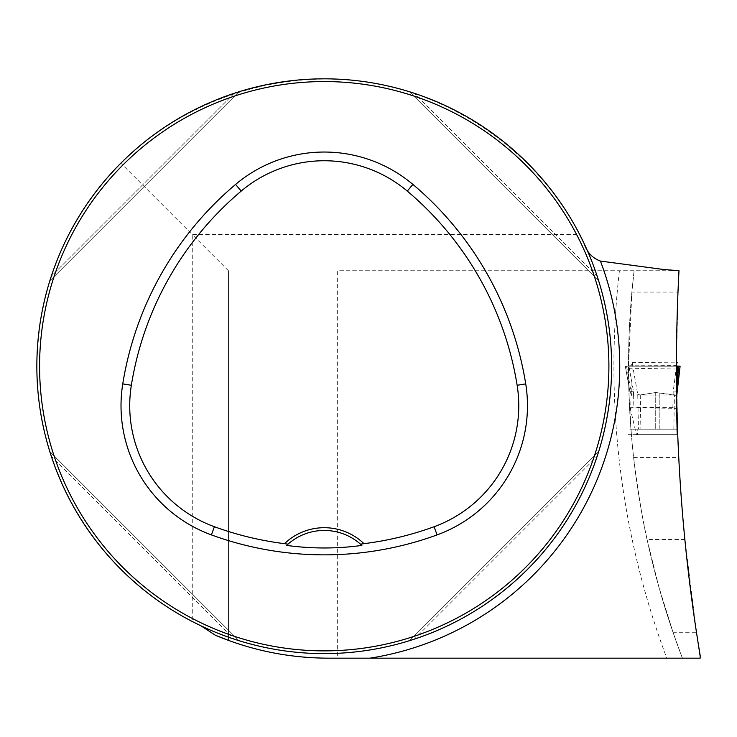 <?xml version="1.0" encoding="UTF-8"?>
<svg xmlns="http://www.w3.org/2000/svg" width="737" height="737" viewBox="0 0 737 737"><rect width="100%" height="100%" fill="white"/><g stroke="black" fill="none" stroke-linecap="round" stroke-linejoin="round"><path stroke-width="0.55" stroke-dasharray="3.69 2.76" d="M678.058 289.788L678.98 270.737L337.657 270.737L337.657 658.169L328.803 658.169C294.312 658.095 260.861 652.171 228.442 640.379L228.442 270.737L228.442 640.379M619.412 270.737A832.524 832.524 0 0 0 666.782 658.169L337.657 658.169M678.98 270.737L337.657 270.737M634.106 270.737A817.932 817.932 0 0 0 682.398 658.169L700.15 658.169L696.548 632.714L673.148 632.714L682.398 658.169A817.932 817.932 0 0 1 634.106 270.737L631.876 292.082L677.966 292.082L676.409 365.57L677.736 434.646L676.916 408.326A1773.618 1773.618 0 0 0 678.759 457.456C680.933 494.665 682.978 522.017 684.903 539.521L696.548 632.714M36.85 366.215C36.085 471.569 98.334 573.828 192.265 621.521L192.265 234.559L120.868 163.163C66.127 219.783 38.121 287.467 36.85 366.215M228.442 270.737L192.265 234.559L579.706 234.559C538.065 154.245 457.788 96.372 368.436 82.24C279.01 68.55 184.941 99.292 120.868 163.163M49.803 451.514L238.945 640.665L49.83 451.624M51.323 456.267C79.062 541.557 148.902 611.397 234.2 639.145C148.902 611.397 79.062 541.557 51.323 456.267L234.2 639.145L51.323 456.267M598.601 280.64L598.361 279.894M597.163 276.172C569.425 190.883 499.585 121.043 414.286 93.295C499.585 121.043 569.425 190.883 597.163 276.172L414.286 93.295L597.163 276.172M414.286 639.145C499.585 611.397 569.425 541.557 597.163 456.267C569.425 541.557 499.585 611.397 414.286 639.145L597.163 456.267L414.286 639.145M234.2 93.295L51.323 276.172C79.062 190.883 148.902 121.043 234.2 93.295C148.902 121.043 79.062 190.883 51.323 276.172L234.2 93.295L236.955 92.401M584.072 243.403A287.393 287.393 0 0 1 201.118 625.897A287.393 287.393 0 0 0 584.072 243.403M678.989 270.7L663.715 269.512M676.649 395.143L655.727 392.517L639.891 395.004L629.02 394.986L628.514 365.81L631.876 292.082M639.891 395.004L629.02 394.986L631.379 434.646L629.564 407.699L676.916 408.326M684.903 539.521L647.086 539.521C642.894 521.833 638.408 494.481 633.617 457.456A817.932 817.932 0 0 1 629.564 407.699M647.086 539.521L658.74 586.505L673.148 632.714M628.514 365.81L676.409 365.57M286.629 545.417A54.741 54.741 0 0 1 360.485 544.155M409.542 91.775L598.684 280.917L409.542 91.775M49.803 280.917L238.945 91.775L49.803 280.917M598.684 451.514L409.542 640.665L598.684 451.514M630.936 429.174L677.533 429.174M628.514 368.205L676.419 369.053M633.608 395.944L633.479 391.301L628.882 366.031L677.257 366.04L626.561 366.215L678.823 366.215L625.289 366.215L629.849 391.227L630.236 408.501L636.51 434.646L637.367 434.646L637.92 429.174L638.417 429.174L637.763 394.433L633.442 370.223C632.908 369.55 632.401 358.127 631.968 364.281L630.669 365.764L626.561 366.215L631.729 395.861L629.849 391.227L630.236 408.501L633.848 407.192L633.617 395.944L629.969 395.778M632.208 362.401L631.729 395.861M637.763 394.433L640.25 394.995L655.727 392.517L674.419 395.143L676.64 394.903M676.492 366.04L673.167 392.01L672.881 407.708L676.511 409.026L676.059 434.637L676.161 429.174L638.417 429.174M628.081 434.646L677.782 434.646L636.906 434.646L677.782 434.646L636.906 434.646L676.059 434.646L676.161 429.174L629.951 429.174M676.511 409.026L676.741 395.751L673.093 395.944M676.806 391.826L676.981 382.199M678.805 366.215L677.257 366.215L676.981 382.061M676.695 398.173L676.161 429.174L638.122 429.174M673.084 395.944L633.617 395.944M672.881 407.708L633.848 407.192M628.882 366.031L680.085 366.215M673.167 392.01L676.806 391.835M633.479 391.301L629.84 391.246L625.289 366.234M633.617 457.456L678.759 457.456M659.2 429.174L659.2 392.591L659.2 429.174M655.727 392.517L655.727 429.174L655.727 392.517M640.25 394.995L640.886 429.174M673.83 429.174L674.419 395.143L675.488 395.152M674.622 395.143L676.64 395.152M636.51 434.646L628.587 434.646M629.886 429.174L637.984 429.174M632.235 362.401L676.409 362.834M628.182 366.215L678.215 366.215M629.048 366.215L677.285 366.215M678.455 366.215L627.132 366.215M626.671 366.215L676.907 366.215M680.011 366.215L625.372 366.215M625.529 366.215L679.864 366.215M679.431 366.215L625.971 366.215M676.059 434.646L637.348 434.646L676.059 434.646"/><path stroke-width="1.11" d="M228.442 640.379L215.37 635.239C251.593 650.449 289.411 658.095 328.803 658.169L700.15 658.169L700.15 655.423C679.173 529.102 672.126 400.864 678.989 270.7L678.98 270.737M682.398 658.169L666.782 658.169M36.85 366.215A287.393 287.393 0 0 0 467.94 615.109A287.393 287.393 0 0 0 467.94 117.33A287.393 287.393 0 0 0 36.85 366.215M192.265 621.521L201.118 625.897L215.37 635.239M579.706 234.559L584.072 243.403C586.882 252.201 592.327 258.088 600.406 261.064L663.715 269.512L678.989 270.7M51.323 456.267L49.803 451.514L51.323 456.267M234.2 639.145L238.945 640.665L234.2 639.145M598.361 279.894L598.601 280.64M414.286 93.295L409.542 91.775L414.286 93.295M414.286 639.145L409.542 640.665L414.286 639.145M597.163 456.267L598.684 451.514L597.163 456.267M51.323 276.172L49.803 280.917L51.323 276.172M234.2 93.295L236.955 92.401M677.966 292.082L678.058 289.788M284.491 543.666L288.001 544.155L286.629 545.417C312.009 548.825 337.085 548.825 361.858 545.417L360.485 544.155L363.995 543.666A57.477 57.477 0 0 0 284.491 543.666A320.429 320.429 0 0 1 214.384 526.725A128.828 128.828 0 0 1 131.352 385.276A320.429 320.429 0 0 1 241.211 191.076A128.828 128.828 0 0 1 407.275 191.076A320.429 320.429 0 0 1 517.134 385.276A128.828 128.828 0 0 1 434.093 526.725A320.429 320.429 0 0 1 363.995 543.666M211.399 534.905A329.135 329.135 0 0 0 437.087 534.905A137.543 137.543 0 0 0 525.73 383.894A329.135 329.135 0 0 0 412.886 184.416A137.543 137.543 0 0 0 235.591 184.416A329.135 329.135 0 0 0 122.757 383.894A137.543 137.543 0 0 0 211.399 534.905L214.384 526.725M39.586 366.215A284.657 284.657 0 0 0 466.567 612.742A284.657 284.657 0 0 0 466.567 119.698A284.657 284.657 0 0 0 39.586 366.215M288.001 544.155A54.741 54.741 0 0 1 361.858 545.417M676.741 395.751L680.094 366.215L677.257 366.215L676.695 398.173M677.257 366.04L678.823 366.215L676.981 382.199M676.806 391.835L680.094 366.215L676.492 366.04M600.406 261.064A295.509 295.509 0 0 1 369.928 658.169M437.087 534.905L434.093 526.725M412.886 184.416L407.275 191.076M525.73 383.894L517.134 385.276M122.757 383.894L131.352 385.276M235.591 184.416L241.211 191.076M676.409 362.834L677.34 362.834"/></g></svg>
